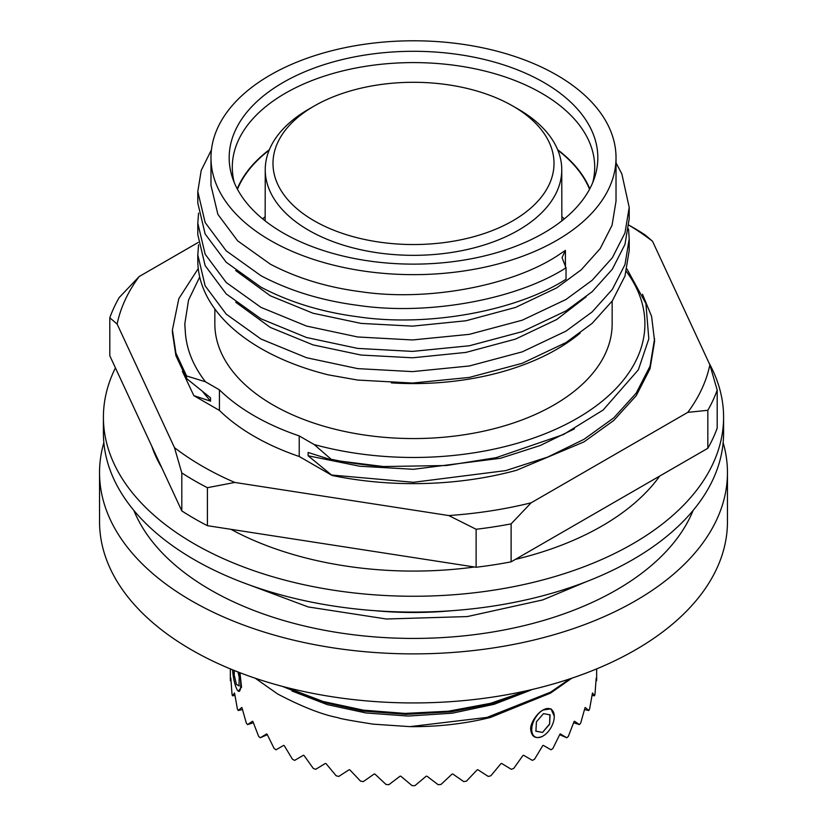 <?xml version="1.0" encoding="UTF-8"?>
<svg xmlns="http://www.w3.org/2000/svg" width="827" height="827" viewBox="0 0 827 827"><rect width="100%" height="100%" fill="white"/><g stroke="black" fill="none" stroke-linecap="round" stroke-linejoin="round"><path stroke-width="1.24" d="M314.146 106.052L308.657 109.216A148.26 85.594 0 0 0 265.24 169.659A148.26 85.594 0 0 0 308.667 230.268A148.26 85.594 0 0 0 470.305 248.803A148.26 85.594 0 0 0 561.76 169.659A148.26 85.594 0 0 0 518.343 109.216A148.26 85.594 0 0 0 518.333 109.216L512.854 106.052A140.507 81.118 0 0 0 314.146 106.052A140.507 81.118 0 0 0 314.146 220.778A140.507 81.118 0 0 0 512.854 220.778A140.507 81.118 0 0 0 512.854 106.052L518.343 109.216M592.773 182.457A181.206 104.615 0 0 0 594.706 167.209A181.206 104.615 0 0 0 541.633 93.234A181.206 104.615 0 0 0 344.156 70.553A181.206 104.615 0 0 0 232.294 167.209A181.206 104.615 0 0 0 234.227 182.457M269.364 149.697A181.206 104.615 0 0 0 237.235 188.835M543.835 82.462A184.328 106.414 0 0 0 327.078 63.72A184.328 106.414 0 0 0 232.511 177.877A184.328 106.414 0 0 0 283.165 232.966A184.328 106.414 0 0 0 467.513 259.461A184.328 106.414 0 0 0 594.489 177.877A184.328 106.414 0 0 0 543.835 82.462M616.022 157.719A202.522 116.927 0 0 0 556.705 75.03A202.522 116.927 0 0 0 336 49.692A202.522 116.927 0 0 0 210.978 157.719A202.522 116.927 0 0 0 270.295 240.399A202.522 116.927 0 0 0 491 265.746A202.522 116.927 0 0 0 616.022 157.719L616.022 201.188L612.052 225.254L600.206 248.576L581.247 269.788L556.705 287.868L515.562 307.427L465.921 320.773L412.58 326.138L361.079 323.409L313.04 313.237L270.295 295.777L235.705 270.584M566.03 267.814C516.193 299.829 427.259 315.842 357.667 305.318C321.682 300.625 289.45 290.763 260.97 275.722L226.205 250.829L205.148 222.535L197.798 191.575L197.798 203.008L205.148 233.969L226.205 262.262L260.97 287.165C289.45 302.196 321.682 312.068 357.667 316.762C427.259 327.285 516.193 311.272 566.03 279.247L566.03 267.814L562.029 257.631L565.42 250.395L556.705 256.215C509.918 286.38 426.412 301.545 361.079 291.755C327.285 287.393 297.027 278.192 270.295 264.133L237.649 240.843L217.873 214.348L210.978 185.362L210.978 157.719M391.367 382.88A202.522 116.927 0 0 0 580.161 333.095M586.178 296.8L556.705 319.511L515.562 339.08L465.921 352.416L412.58 357.791L361.079 355.052L313.04 344.89L270.295 327.43L235.705 302.227M214.844 308.978L214.844 323.874A198.656 114.695 0 0 0 273.034 404.972A198.656 114.695 0 0 0 489.522 429.833A198.656 114.695 0 0 0 612.156 323.874L612.156 301.111M628.551 228.945L629.202 239.044L624.974 264.609L612.352 289.378L592.163 311.913L566.03 331.11L522.209 351.868L469.333 365.979L412.518 371.612L357.667 368.615L306.497 357.709L260.97 339.018L226.205 314.126L205.148 285.832L197.798 254.871L198.563 244.771M629.202 239.044L629.202 250.488L624.974 276.053L612.352 300.821L592.163 323.357L566.03 342.543L522.209 363.301L469.333 377.422L412.518 383.046L357.667 380.058L328.36 374.869A215.702 124.536 180 0 1 260.97 348.508A215.702 124.536 180 0 1 197.798 260.443L197.798 254.871M616.022 162.847L621.852 173.897L629.202 207.401L624.974 232.966L612.352 257.735L592.163 280.27L566.03 299.457L522.209 320.214L469.333 334.335L412.518 339.959L357.667 336.971L306.497 326.055L260.97 307.375L226.205 282.472L205.148 254.178L197.798 223.218L198.563 213.118M629.202 207.401L629.202 218.835L624.974 244.399L612.352 269.168L592.163 291.704L566.03 310.9L522.209 331.658L469.333 345.769L412.518 351.403L357.667 348.405L306.497 337.499L260.97 318.808L226.205 293.916L205.148 265.622L197.798 234.661L197.798 223.218M197.798 191.575L201.209 170.434L211.433 149.863M237.463 189.259A180.824 104.398 180 0 1 269.137 150.235M265.157 216.705A180.824 104.398 0 0 0 262.635 218.855M219.434 410.419A225.213 130.025 0 0 0 254.251 436.377A225.213 130.025 0 0 0 299.219 456.483L299.219 435.912A225.213 130.025 0 0 1 254.251 415.816A225.213 130.025 0 0 1 219.434 389.848L219.434 410.419L193.838 395.637L182.364 371.282M707.829 448.275L707.829 410.295L687.795 412.363L531.141 502.806L511.117 523.863L511.117 561.843L707.829 448.275A310.094 179.025 0 0 0 713.019 438.248A310.094 179.025 0 0 0 717.195 428.066L717.195 390.096L709.866 364.8L652.524 241.257A298.464 172.316 0 0 0 628.944 225.192M707.829 410.295A310.094 179.025 0 0 0 713.019 400.268A310.094 179.025 0 0 0 717.195 390.096M109.805 317.775A310.094 179.025 0 0 1 113.981 307.603A310.094 179.025 0 0 1 119.171 297.575L139.205 276.518A298.464 172.316 0 0 0 125.208 299.839A298.464 172.316 0 0 0 117.134 324.081L109.805 317.775L109.805 355.755L181.806 510.9L181.806 472.92L174.476 447.634L117.134 324.081M115.429 367.881A310.094 179.025 0 0 0 113.981 370.899A310.094 179.025 0 0 0 103.406 417.232L103.406 433.059A310.094 179.025 0 0 0 373.029 610.553A310.094 179.025 0 0 0 713.019 479.391A310.094 179.025 0 0 0 723.594 433.059L723.594 417.232A310.094 179.025 0 0 0 709.101 363.146M103.406 417.232A310.094 179.025 0 0 0 373.029 594.727A310.094 179.025 0 0 0 713.019 463.565A310.094 179.025 0 0 0 723.594 417.232M133.881 510.445A287.196 165.814 0 0 0 556.747 616.332A287.196 165.814 0 0 0 693.119 510.445M255.285 678.243L277.655 693.987C301.886 706.713 322.023 714.611 338.047 717.691C339.091 718.487 350.824 720.637 373.235 724.163L409.965 726.633A193.807 111.893 0 0 0 490.514 717.433L550.544 693.098L571.767 678.223M409.965 726.633L486.938 717.423L550.544 692.168L569.855 678.864M282.296 686.348L320.835 701.741L363.342 711.075L406.305 714.352L451.118 711.799L494.226 703.25L532.237 689.48M286.152 687.361L323.068 701.472L363.342 710.145L404.941 713.412L448.389 711.21L490.442 703.343L527.957 690.462M292.014 691.031L327.327 704.635L365.947 712.957L408.166 716.058L452.142 713.215L494.132 704.294L530.614 690.214M103.861 442.641A313.96 181.268 0 0 0 99.54 472.62L99.54 521.672A313.96 181.268 0 0 0 191.492 649.846A313.96 181.268 0 0 0 533.653 689.139A313.96 181.268 0 0 0 727.46 521.672L727.46 472.62A313.96 181.268 0 0 0 723.139 442.641M99.54 472.62A313.96 181.268 0 0 0 191.492 600.795A313.96 181.268 0 0 0 533.653 640.088A313.96 181.268 0 0 0 727.46 472.62M232.573 669.818A15.93 3.37 -98.8 0 0 236.326 688.043A15.93 3.37 -98.8 0 0 236.594 688.643A15.93 3.37 -98.8 0 0 238.248 691.114A15.93 3.37 -98.8 0 0 239.479 672.547M554.266 716.223L550.989 708.822L543.008 710.031C537.447 712.729 530.334 722.891 530.665 729.104C531.42 736.692 535.286 739.142 542.285 736.433A15.93 9.2 120 0 0 543.008 736.04L543.742 735.585M542.285 736.433L543.008 736.04A15.93 9.2 120 0 0 554.266 716.533A15.93 9.2 120 0 0 543.008 710.031A15.93 9.2 120 0 0 531.74 729.114A15.93 9.2 120 0 0 542.285 736.433M230.351 668.898L230.351 679.918A183.149 105.742 0 0 0 230.361 680.745L230.795 678.057A183.149 105.742 0 0 0 230.847 678.502L232.015 694.142A183.149 105.742 0 0 0 232.428 695.786L234.454 692.995A183.149 105.742 0 0 0 234.62 693.429L237.37 708.904A183.149 105.742 0 0 0 238.186 710.507L241.763 707.478A183.149 105.742 0 0 0 242.032 707.902L246.312 723.077A183.149 105.742 0 0 0 247.511 724.597L252.566 721.216A183.149 105.742 0 0 0 252.938 721.609L258.655 736.381A183.149 105.742 0 0 0 260.216 737.777L266.656 733.921A183.149 105.742 0 0 0 267.121 734.283L274.15 748.528A183.149 105.742 0 0 0 276.032 749.789L283.723 745.344A183.149 105.742 0 0 0 283.992 745.509A183.149 105.742 0 0 0 284.271 745.665L292.479 759.279A183.149 105.742 0 0 0 294.66 760.364L303.437 755.247A183.149 105.742 0 0 0 304.057 755.516L313.278 768.417A183.149 105.742 0 0 0 315.697 769.317L325.383 763.435A183.149 105.742 0 0 0 326.065 763.652L336.113 775.747A183.149 105.742 0 0 0 338.729 776.439L349.139 769.73A183.149 105.742 0 0 0 349.862 769.885L360.52 781.133A183.149 105.742 0 0 0 363.28 781.598L374.186 774.01A183.149 105.742 0 0 0 374.951 774.103L386.013 784.451A183.149 105.742 0 0 0 388.866 784.689L400.051 776.191A183.149 105.742 0 0 0 400.826 776.222L412.063 785.65A183.149 105.742 0 0 0 414.937 785.65L426.174 776.222A183.149 105.742 0 0 0 426.949 776.191L438.134 784.689A183.149 105.742 0 0 0 440.987 784.451L452.049 774.103A183.149 105.742 0 0 0 452.814 774.01L463.72 781.598A183.149 105.742 0 0 0 466.48 781.133L477.138 769.885A183.149 105.742 0 0 0 477.861 769.73L488.271 776.439A183.149 105.742 0 0 0 490.887 775.747L500.935 763.652A183.149 105.742 0 0 0 501.617 763.435L511.303 769.317A183.149 105.742 0 0 0 513.722 768.417L522.943 755.516A183.149 105.742 0 0 0 523.563 755.247L532.34 760.364A183.149 105.742 0 0 0 534.521 759.279L542.729 745.665A183.149 105.742 0 0 0 543.277 745.344L550.968 749.789A183.149 105.742 0 0 0 552.849 748.528L559.879 734.283A183.149 105.742 0 0 0 560.344 733.921L566.784 737.777A183.149 105.742 0 0 0 568.345 736.381L574.062 721.609A183.149 105.742 0 0 0 574.434 721.216L579.489 724.597A183.149 105.742 0 0 0 580.688 723.077L584.968 707.902A183.149 105.742 0 0 0 585.237 707.478L588.814 710.507A183.149 105.742 0 0 0 589.63 708.904L592.38 693.429A183.149 105.742 0 0 0 592.546 692.995L594.572 695.786A183.149 105.742 0 0 0 594.985 694.142L596.153 678.502A183.149 105.742 0 0 0 596.205 678.057L596.639 680.745A183.149 105.742 0 0 0 596.649 679.918L596.649 668.898M239.964 672.733L241.546 687.144L238.31 691.155M536.423 721.775L543.515 713.629L550.1 714.89L549.593 724.297L542.502 732.443L535.917 731.182L536.423 721.775M549.903 714.776L549.593 724.297M549.417 724.204L542.491 732.443L535.72 731.068M237.969 671.958L239.189 677.179L239.003 685.893L236.408 684.353L239.23 685.852M234 674.088L236.408 684.353L234 674.088L234.072 670.418M234.268 674.057L234.32 670.521M452.286 610.677A242.259 139.866 180 0 1 374.714 610.677M476.125 529.27L448.772 515.552L234.775 482.441L207.412 487.703L207.412 525.683L476.125 567.25L476.125 529.27A310.094 179.025 0 0 0 511.117 523.863M139.205 276.518L198.253 242.435M628.954 225.14L632.769 227.342A310.094 179.025 0 0 1 645.194 234.951L652.524 241.257M151.806 446.26A266.48 153.853 0 0 0 161.73 467.648M230.971 529.332A266.48 153.853 0 0 0 474.491 567.002M515.324 559.414A266.48 153.853 0 0 0 659.76 476.021M174.476 447.634A298.464 172.316 0 0 0 234.775 482.441M181.806 472.92A310.094 179.025 0 0 0 207.412 487.703M448.772 515.552A298.464 172.316 0 0 0 531.141 502.806M687.795 412.363A298.464 172.316 0 0 0 709.866 364.8M181.806 510.9A310.094 179.025 0 0 0 207.412 525.683M476.125 567.25A310.094 179.025 0 0 0 511.117 561.843M642.476 294.247L651.604 316.41L654.591 341.282L650.043 368.728L636.232 395.668L613.696 420.509L583.976 441.907L516.544 470.284A241.091 139.194 180 0 1 332.092 475.463L299.219 456.483M557.863 150.235A180.824 104.398 180 0 1 589.537 189.259M564.365 218.855A180.824 104.398 0 0 0 561.843 216.705M574.414 428.882L540.196 445.515L500.48 458.272L413.5 469.291L359.755 466.242L308.12 455.78L332.092 475.463M199.71 276.993L188.556 300.067L184.803 323.874L185.434 333.581L184.814 324.37M185.434 333.581C186.923 350.472 193.611 366.537 205.478 381.795L186.571 375.954L175.903 353.077L172.409 329.911L178.839 298.619L198.253 268.527M654.591 338.698L650.053 366.134L636.242 393.073L613.706 417.924L583.976 439.333L547.825 457.021L505.762 470.604L413.5 482.296L332.092 475.08M626.37 271.473A231.405 133.602 0 0 1 573.762 420.24A231.405 133.602 0 0 1 314.146 444.533L332.092 460.081L383.408 466.542L446.549 465.518L496.055 457.693L563.487 434.526L603.152 410.006L638.351 369.803L648.813 338.894L645.918 303.592L626.99 269.044M332.092 460.081L308.12 452.472L308.12 455.78M332.092 459.461A241.091 139.194 0 0 0 383.408 466.542M219.434 389.848L205.478 381.795M314.146 444.533L299.219 435.912M589.765 188.835A181.206 104.615 0 0 0 557.636 149.697M193.838 395.637L210.534 401.147L210.534 397.828L186.571 378.539L186.571 375.954M210.534 401.147L202.739 391.781M172.409 332.454L175.903 355.651L186.571 378.539M596.639 680.745L596.029 680.724M594.572 695.786L592.06 695.466M588.814 710.507L584.524 709.576M579.489 724.597L573.638 722.746M566.784 737.777L559.683 734.707M260.216 737.777L267.317 734.707M247.511 724.597L253.362 722.746M238.186 710.507L242.476 709.576M232.428 695.786L234.94 695.466M230.361 680.745L230.971 680.724M565.42 250.395L565.42 267.018M561.76 169.659L561.853 220.871M586.012 581.826L542.729 599.926L467.327 616.57L386.354 618.999L308.182 606.935L240.998 581.826M554.266 716.533L554.266 715.913M172.409 332.495L172.409 329.911M265.24 169.659L265.147 220.871"/></g></svg>
